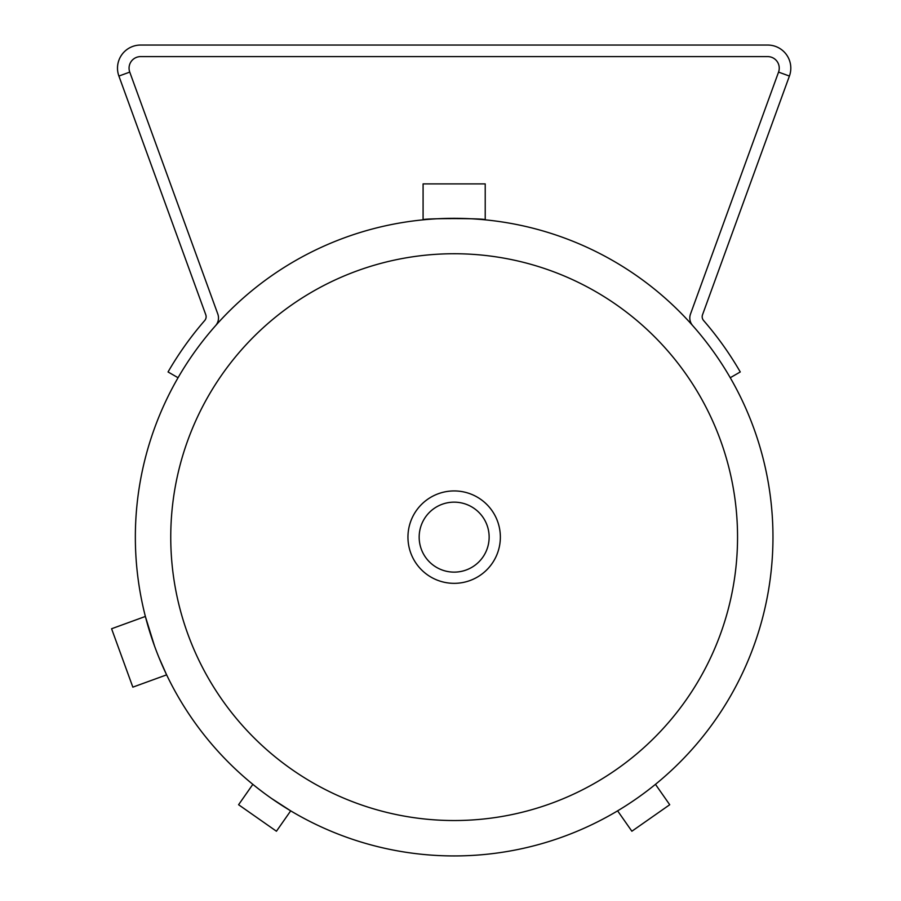 <?xml version="1.0" encoding="UTF-8"?>
<svg xmlns="http://www.w3.org/2000/svg" width="901" height="901" viewBox="0 0 901 901"><rect width="100%" height="100%" fill="white"/><g stroke="black" fill="none" stroke-linecap="round" stroke-linejoin="round"><path stroke-width="1.35" d="M204.718 320.519A5.778 5.778 0 0 0 205.777 314.753A5.778 5.778 0 0 1 204.718 320.519A330.363 330.363 0 0 0 168.048 371.955L178.049 377.722M215.598 325.633A11.555 11.555 0 0 0 217.805 314.021L129.755 72.103L118.898 76.056A23.099 23.099 0 0 1 140.612 45.05L767.697 45.05A23.099 23.099 0 0 1 789.411 76.056L702.532 314.753A5.778 5.778 0 0 0 703.591 320.519A330.363 330.363 0 0 1 740.262 371.955L730.26 377.722M692.711 325.633A11.555 11.555 0 0 1 690.504 314.021L778.554 72.103A11.555 11.555 0 0 0 767.697 56.605L140.612 56.605A11.555 11.555 0 0 0 129.755 72.103M118.898 76.056L205.777 314.753M485.222 219.833C487.137 218.188 421.172 218.188 423.087 219.833L423.087 183.894L485.222 183.894L485.222 219.833M158.846 657.279L166.617 674.86L132.841 687.148L111.589 628.752L145.365 616.453L154.567 646.175M271.291 798.297L290.696 810.855L276.438 831.229L238.585 804.728L252.843 784.354L254.217 785.469M258.148 788.578L264.117 793.117M737.547 537.131A283.387 283.387 0 0 1 312.456 782.564A283.387 283.387 0 0 1 312.456 291.71A283.387 283.387 0 0 1 737.547 537.131M772.968 537.131A318.819 318.819 0 0 1 294.751 813.231A318.819 318.819 0 0 1 294.751 261.031A318.819 318.819 0 0 1 772.968 537.131M617.613 810.855L631.871 831.229L632.547 830.756L669.725 804.728L655.466 784.354M454.149 502.15A34.993 34.993 0 0 0 423.853 554.633A34.993 34.993 0 0 0 484.456 554.633A34.993 34.993 0 0 0 454.149 502.15M454.149 490.932A46.21 46.21 0 0 1 500.359 537.131A46.21 46.21 0 0 1 454.149 583.341A46.21 46.21 0 0 1 407.95 537.131A46.21 46.21 0 0 1 454.149 490.932M789.411 76.056L778.554 72.103"/></g></svg>
